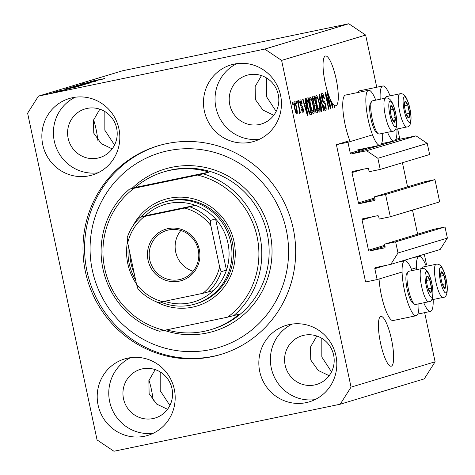 <?xml version="1.0" encoding="UTF-8"?>
<svg xmlns="http://www.w3.org/2000/svg" width="475" height="475" viewBox="0 0 475 475"><rect width="100%" height="100%" fill="white"/><g stroke="black" fill="none" stroke-linecap="round" stroke-linejoin="round"><path stroke-width="0.71" d="M347.949 142.262L336.401 144.661L365.59 281.978L377.132 279.579L374.822 268.684A0.968 0.944 -106.8 0 1 375.541 267.55L390.782 264.379L398.003 252.991L395.639 241.864L384.554 244.168L385.112 246.768A0.968 0.944 -106.8 0 1 384.388 247.908L369.609 250.984A0.968 0.944 -106.8 0 1 368.487 250.224L362.045 219.919A0.968 0.944 -106.8 0 1 362.763 218.785L377.542 215.709A0.968 0.944 -106.8 0 1 378.67 216.463L379.222 219.07L390.308 216.766L385.575 194.513L374.49 196.816L375.042 199.423A0.968 0.944 -106.8 0 1 374.324 200.557L359.545 203.632A0.968 0.944 -106.8 0 1 358.423 202.878L351.981 172.573A0.968 0.944 -106.8 0 1 352.699 171.433L367.478 168.358A0.968 0.944 -106.8 0 1 368.606 169.118L369.158 171.718L380.238 169.415L377.874 158.288L366.629 150.741L351.387 153.906A0.968 0.944 -106.8 0 1 350.265 153.152L347.949 142.262L372.537 134.847M375.755 100.16A28.084 6.341 78.3 0 0 368.535 90.286L345.45 95.083A28.084 6.341 78.3 0 0 345.07 124.414A28.084 6.341 78.3 0 0 349.826 140.612L336.401 144.661M380.238 169.415L429.626 154.529L427.257 143.403L416.011 135.856L400.769 139.021A0.968 0.944 -106.8 0 1 399.647 138.267L397.652 128.885M416.011 135.856L366.629 150.741M427.257 143.403L377.874 158.288M407.562 186.847L402.432 162.729M385.575 194.513L434.957 179.627L423.872 181.931L374.49 196.816M434.957 179.627L439.69 201.881L390.308 216.766M417.626 234.199L412.496 210.075M390.782 264.379L440.165 249.494L447.385 238.106L445.022 226.979L433.936 229.283L384.554 244.168M445.022 226.979L395.639 241.864M447.385 238.106L398.003 252.991M424.306 254.273L426.52 264.694L425.719 264.937M416.355 267.757L411.427 269.242M402.064 272.062L377.132 279.579M93.623 119.783A25.418 5.742 -101.7 0 1 97.826 140.315M104.832 111.506L104.844 130.221L114.54 145.041M148.978 380.208A25.418 5.742 -101.7 0 1 153.182 400.746M160.188 371.937L160.2 390.646L169.896 405.466M391.311 366.178A25.418 5.742 78.3 0 0 391.596 339.898A25.418 5.742 78.3 0 0 380.855 316.427A25.418 5.742 78.3 0 0 380.742 316.457A25.418 5.742 78.3 0 0 380.463 342.73A25.418 5.742 78.3 0 0 391.204 366.201A25.418 5.742 78.3 0 0 391.311 366.178M321.818 338.337L321.83 357.052L331.526 371.872M335.956 105.747A25.418 5.742 78.3 0 0 336.241 79.473A25.418 5.742 78.3 0 0 325.5 56.002A25.418 5.742 78.3 0 0 325.387 56.026A25.418 5.742 78.3 0 0 323.362 71.108A25.418 5.742 78.3 0 0 329.329 96.882L332.559 108.033L332.933 107.92L332.227 102.849A25.418 5.742 78.3 0 0 333.973 105.028L334.489 107.451L334.869 107.332L334.465 105.408A25.418 5.742 78.3 0 0 335.849 105.777A25.418 5.742 78.3 0 0 335.956 105.747M266.463 77.912L266.475 96.621L276.171 111.441M72.532 97.69A39.942 38.902 -106.8 0 0 69.308 98.509A39.942 38.902 -106.8 0 0 43.13 146.336A39.942 38.902 -106.8 0 0 89.14 175.815A39.942 38.902 -106.8 0 0 92.364 174.996A39.942 38.902 -106.8 0 0 118.548 127.169A39.942 38.902 -106.8 0 0 72.532 97.69M75.228 97.227A39.942 38.902 -106.8 0 0 55.147 144.495A39.942 38.902 -106.8 0 0 98.004 172.793M127.888 358.114A39.942 38.902 -106.8 0 0 124.664 358.934A39.942 38.902 -106.8 0 0 98.485 406.76A39.942 38.902 -106.8 0 0 144.495 436.246A39.942 38.902 -106.8 0 0 147.719 435.427A39.942 38.902 -106.8 0 0 173.903 387.6A39.942 38.902 -106.8 0 0 127.888 358.114M130.583 357.657A39.942 38.902 -106.8 0 0 110.503 404.926A39.942 38.902 -106.8 0 0 153.36 433.218M289.518 324.52A39.942 38.902 -106.8 0 0 286.294 325.339A39.942 38.902 -106.8 0 0 260.116 373.166A39.942 38.902 -106.8 0 0 306.126 402.646A39.942 38.902 -106.8 0 0 309.35 401.826A39.942 38.902 -106.8 0 0 335.528 354A39.942 38.902 -106.8 0 0 289.518 324.52M292.214 324.057A39.942 38.902 -106.8 0 0 272.127 371.325A39.942 38.902 -106.8 0 0 314.99 399.623M234.163 64.089A39.942 38.902 -106.8 0 0 230.939 64.909A39.942 38.902 -106.8 0 0 204.755 112.735A39.942 38.902 -106.8 0 0 250.77 142.221A39.942 38.902 -106.8 0 0 253.994 141.402A39.942 38.902 -106.8 0 0 280.173 93.575A39.942 38.902 -106.8 0 0 234.163 64.089M236.859 63.632A39.942 38.902 -106.8 0 0 216.772 110.901A39.942 38.902 -106.8 0 0 259.635 139.193M426.277 266.315A28.084 6.341 78.3 0 0 419.057 256.441A28.084 6.341 78.3 0 0 416.433 269.693M418.885 303.804A28.084 6.341 -101.7 0 1 416.201 315.733L393.11 320.536A28.084 6.341 -101.7 0 1 381.3 294.874A28.084 6.341 -101.7 0 1 379.068 278.997M416.201 315.733A28.084 6.341 -101.7 0 1 404.391 290.077A28.084 6.341 -101.7 0 1 404.771 260.745A28.084 6.341 -101.7 0 1 411.985 270.619M358.132 92.447A28.084 6.341 -101.7 0 1 359.735 90.778L382.826 85.975A28.084 6.341 -101.7 0 1 390.046 95.849M380.202 99.233A28.084 6.341 -101.7 0 1 382.826 85.975M368.535 90.286A28.084 6.341 78.3 0 0 368.161 119.617A28.084 6.341 78.3 0 0 379.964 145.273A28.084 6.341 78.3 0 0 382.654 133.338M166.683 143.628A108.941 106.103 -106.8 0 0 157.89 145.861A108.941 106.103 -106.8 0 0 86.486 276.302A108.941 106.103 -106.8 0 0 211.975 356.707A108.941 106.103 -106.8 0 0 220.768 354.475A108.941 106.103 -106.8 0 0 292.173 224.034A108.941 106.103 -106.8 0 0 166.683 143.628M248.74 74.812A25.418 24.759 -106.8 0 0 246.685 75.335A25.418 24.759 -106.8 0 0 230.025 105.771A25.418 24.759 -106.8 0 0 259.308 124.533A25.418 24.759 -106.8 0 0 261.357 124.011A25.418 24.759 -106.8 0 0 278.017 93.575A25.418 24.759 -106.8 0 0 248.74 74.812M273.808 115.277L262.883 110.028L255.39 99.572L255.14 86.563L261.47 75.59M304.095 335.237A25.418 24.759 -106.8 0 0 302.047 335.76A25.418 24.759 -106.8 0 0 285.38 366.195A25.418 24.759 -106.8 0 0 314.664 384.958A25.418 24.759 -106.8 0 0 316.712 384.435A25.418 24.759 -106.8 0 0 333.373 354A25.418 24.759 -106.8 0 0 304.095 335.237M329.163 375.701L318.238 370.458L310.745 359.997L310.496 346.993L316.825 336.015M142.464 368.838A25.418 24.759 -106.8 0 0 140.416 369.36A25.418 24.759 -106.8 0 0 123.755 399.796A25.418 24.759 -106.8 0 0 153.033 418.558A25.418 24.759 -106.8 0 0 155.088 418.036A25.418 24.759 -106.8 0 0 171.748 387.6A25.418 24.759 -106.8 0 0 142.464 368.838M167.533 409.302L156.613 404.053L149.114 393.597L148.865 380.588L155.194 369.615M87.109 108.413A25.418 24.759 -106.8 0 0 85.061 108.929A25.418 24.759 -106.8 0 0 68.4 139.365A25.418 24.759 -106.8 0 0 97.678 158.127A25.418 24.759 -106.8 0 0 99.732 157.605A25.418 24.759 -106.8 0 0 116.393 127.169A25.418 24.759 -106.8 0 0 87.109 108.413M112.177 148.871L101.252 143.628L93.759 133.166L93.51 120.163L99.839 109.185M376.746 87.24L365.655 35.073L348.781 23.75L122.502 70.787L38.445 96.122L27.615 113.204L97.06 439.927L113.935 451.25L340.213 404.213L351.049 387.131L281.598 60.408L264.729 49.085L38.445 96.122M329.858 105.248L327.049 92.055L327.435 91.942L330.956 108.514L330.547 108.638L326.188 95.897L328.997 109.102L328.617 109.22L325.09 92.649L325.5 92.524L329.858 105.248L329.418 105.337M321.872 98.527C321.272 95.38 321.32 93.652 322.003 93.349C322.822 93.332 323.629 95.077 324.419 98.574L324.087 98.907C323.522 96.49 322.952 95.285 322.383 95.297L322.24 98.361C322.762 100.249 323.291 101.205 323.825 101.217C324.52 101.472 325.173 102.891 325.785 105.468C326.349 108.401 326.313 110.022 325.684 110.331C324.953 110.39 324.223 108.852 323.499 105.723L323.837 105.391C324.312 107.457 324.787 108.46 325.256 108.401L325.393 105.545L324.918 103.9L323.279 102.309L321.872 98.527M321.438 111.382L319.069 94.46L319.467 94.341L324.087 110.586L323.695 110.705L319.699 96.336L321.836 111.263L321.438 111.382M316.142 95.119L317.775 97.387L319.354 102.962C320.447 107.878 320.583 110.93 319.752 112.118C318.571 111.56 317.484 108.87 316.487 104.043L315.596 97.975L316.142 95.119M310.027 96.959L311.665 99.233L313.245 104.803C314.337 109.719 314.468 112.771 313.637 113.964C312.461 113.406 311.368 110.711 310.371 105.883L309.48 99.815L310.027 96.959M305.752 103.746L305.015 98.699L305.413 98.58L307.764 115.502L307.39 115.615L302.694 99.4L303.092 99.281L304.463 104.132L305.752 103.746M292.879 104.874L292.38 102.505L292.76 102.392L293.265 104.761L292.879 104.874M340.213 404.213L424.27 378.878L435.1 361.796L351.049 387.131M435.1 361.796L424.656 312.639M365.655 35.073L281.598 60.408M294.595 108.383C293.782 104.809 293.669 102.582 294.268 101.709C295.123 102.131 295.913 104.108 296.62 107.641C297.409 111.162 297.51 113.347 296.917 114.19C296.073 113.798 295.296 111.862 294.595 108.383M296.418 103.811L295.913 101.442L296.293 101.329L296.798 103.692L296.418 103.811M298.769 107.231L297.439 100.979L297.825 100.866L300.384 112.919L300.004 113.032L299.594 111.108L299.594 113.388L299.096 112.848L299.226 109.713L298.769 107.231M299.042 103.016L298.538 100.653L298.923 100.534L299.422 102.903L299.042 103.016M300.277 104.037C299.784 101.519 299.808 100.136 300.354 99.875C300.918 99.839 301.494 101.038 302.088 103.473L301.75 103.805L300.693 101.603L300.592 103.621L301.417 105.248C302.011 105.379 302.581 106.519 303.139 108.662C303.567 110.936 303.531 112.165 303.02 112.355C302.504 112.468 301.969 111.405 301.417 109.173L301.756 108.84L302.64 110.633L302.807 109.018L301.898 107.492C301.322 107.356 300.782 106.204 300.277 104.037M307.438 106.881C306.327 101.994 306.197 99.061 307.052 98.082L308.138 97.755L311.659 114.332L309.973 114.511C308.97 112.973 308.127 110.426 307.438 106.881L307.824 106.792L309.629 112.528L310.87 112.51L308.168 99.809L307.509 100.005L307.105 102.701L307.824 106.792M310.466 114.677L309.973 114.511M316.54 112.848L316.635 112.83C316.012 113.002 315.382 111.714 314.741 108.971L314.408 105.373L313.043 101.46C312.39 98.23 312.413 96.496 313.12 96.259L314.254 95.914L317.775 112.486L316.582 112.842M96.942 80.56L82.116 83.826L96.948 80.59M80.72 84.402L95.511 81.314L80.602 84.526M91.099 82.626L76.095 85.637L91.099 82.626M73.013 86.604L89.579 83.107L72.835 86.616M66.898 88.451L83.469 84.948L66.72 88.457M66.547 88.968L77.431 86.747L66.577 89.104M51.757 93.189L49.447 93.67L51.757 93.189M348.781 23.75L264.729 49.085M56.359 92.15L63.347 90.6L56.359 92.15M55.296 92.126L52.986 92.601L55.296 92.126M63.929 90.256L54.465 92.156L63.965 90.25M57.873 91.348L55.563 91.829L57.873 91.348M58.864 90.968L69.403 88.772L58.787 91.063M70.852 87.982L65.164 88.932L81.326 85.571L70.852 87.982M73.779 86.782L87.442 83.731L73.779 86.782M91.717 81.379L102.6 79.165L91.746 81.516M90.482 81.457L104.536 78.577L90.446 81.534M56.632 92.091L52.802 92.874M52.844 92.785L56.626 92.055M72.669 87.738L67.278 88.926L72.669 87.738M79.082 86.201L65.817 89.003M78.428 86.355L79.052 86.082M77.579 86.545L78.411 86.278M71.262 87.899L77.567 86.498M67.462 88.677L71.256 87.863M66.013 88.855L67.45 88.641M77.959 86.212L68.679 88.13M74.142 87.02L77.948 86.177M68.78 88L74.136 86.99M85.168 84.241L79.444 85.53L85.191 84.36M78.452 85.637L71.856 87.109L78.476 85.767M84.069 84.372L74.789 86.29M80.257 85.179L84.063 84.336M74.89 86.159L80.251 85.144M97.838 80.15L92.447 81.338L97.838 80.15M396.94 129.034A28.084 6.341 -101.7 0 1 394.256 140.968A28.084 6.341 -101.7 0 1 387.541 132.323M423.771 302.789A28.084 6.341 78.3 0 0 430.487 311.428A28.084 6.341 78.3 0 0 433.176 299.493M292.873 104.838L293.265 104.761M296.228 107.724L296.62 107.641M296.56 112.468C296.899 111.708 296.792 110.141 296.24 107.766C295.765 105.313 295.23 103.871 294.625 103.431C294.286 104.203 294.399 105.777 294.951 108.152C295.42 110.592 295.961 112.035 296.56 112.468L295.771 112.634M294.559 108.235L294.951 108.152M293.865 103.592L294.625 103.431M296.406 103.776L296.798 103.692M299.992 113.002L300.384 112.919M299.226 111.186L299.594 111.108M299.036 102.986L299.422 102.903M301.69 103.556L302.088 103.473M299.933 101.763L300.693 101.603M300.206 103.704L300.592 103.621M300.449 104.785L300.913 104.69M302.741 108.745L303.139 108.662M301.868 110.794L302.64 110.633M307.384 115.585L307.764 115.502M304.089 104.209L304.463 104.132M306.713 110.645L306.037 105.717L305.003 106.032L307.212 113.834L306.713 110.645M304.612 106.014L306.037 105.717M306.897 113.899L307.212 113.834M304.635 106.109L305.003 106.032M310.175 114.641L311.659 114.332M306.446 100.166L308.168 99.809M308.999 112.664L310.223 112.7M306.696 102.784L307.105 102.701M306.452 100.225L307.509 100.005M311.066 99.358L311.665 99.233M312.218 112.237L313.221 112.029C313.85 111.079 313.726 108.698 312.859 104.892L313.245 104.803M311.297 109.606L311.725 109.517L313.221 112.029M310.377 105.901L310.769 105.818L311.725 109.517M309.463 99.097L310.442 98.895C309.831 99.815 309.938 102.125 310.769 105.818M312.859 104.892C312.122 101.317 311.315 99.317 310.442 98.895M316.279 112.801L317.775 112.486M316.979 110.663L315.928 105.717L314.913 106.192L315.062 108.579C315.525 110.497 315.952 111.251 316.356 110.853L316.979 110.663M314.373 106.038L315.928 105.717M315.317 111.073L316.356 110.853M314.676 108.662L315.062 108.579M314.379 106.299L314.913 106.192M315.519 103.776L314.284 97.969L313.197 98.515L313.423 101.329C313.904 103.39 314.367 104.274 314.812 103.989L315.519 103.776M312.574 98.319L314.284 97.969M313.031 101.413L313.423 101.329M312.598 98.64L313.197 98.515M312.58 98.39L313.524 98.194M317.175 97.512L317.775 97.387M318.327 110.396L319.337 110.182C319.966 109.232 319.841 106.857 318.968 103.051L319.354 102.962M317.407 107.76L317.834 107.677L319.337 110.182M316.492 104.055L316.878 103.978L317.834 107.677M315.578 97.256L316.552 97.054C315.94 97.975 316.047 100.284 316.878 103.978M318.968 103.051C318.238 99.477 317.431 97.476 316.552 97.054M323.689 110.669L324.087 110.586M319.343 96.407L319.699 96.336M321.433 111.346L321.836 111.263M324.027 98.657L324.419 98.574M321.456 95.487L322.383 95.297M321.854 98.438L322.24 98.361M325.399 105.551L325.785 105.468M324.312 108.597L325.256 108.401M330.535 108.603L330.956 108.514M325.803 95.974L326.188 95.897M328.605 109.185L328.997 109.102M331.865 102.927L332.227 102.849M332.553 107.997L332.933 107.92M331.883 103.057L331.746 102.042A25.418 5.742 78.3 0 1 330.523 99.667L332.381 106.252L331.883 103.057M332.061 106.317L332.381 106.252M330.161 99.738L330.523 99.667M334.073 105.492L334.465 105.408M334.483 107.415L334.869 107.332M407.621 117.082A8.473 1.912 78.3 0 0 408.773 117.919A8.473 1.912 78.3 0 0 409.486 113.293A8.473 1.912 78.3 0 0 407.722 105.011A8.473 1.912 78.3 0 0 405.252 101.347A8.473 1.912 78.3 0 0 404.486 105.1A8.473 1.912 78.3 0 0 404.54 105.967A8.473 1.912 78.3 0 0 406.303 114.255A8.473 1.912 78.3 0 0 406.499 114.796A8.473 1.912 78.3 0 0 407.621 117.082M406.303 114.255L408.773 117.919L409.486 113.293L407.722 105.011L405.252 101.347L404.492 105.117M395.378 129.36L406.766 126.991A16.946 3.83 -101.7 0 1 404.528 125.305A16.946 3.83 -101.7 0 1 398.828 107.018A16.946 3.83 -101.7 0 1 399.867 93.807L386.662 96.556A16.946 3.83 78.3 0 0 385.89 97.185A16.946 3.83 78.3 0 0 385.486 98.135M406.202 113.976L409.486 113.293M404.516 105.676L407.722 105.011M443.852 287.547A8.473 1.912 78.3 0 0 445.01 288.378A8.473 1.912 78.3 0 0 445.716 283.753A8.473 1.912 78.3 0 0 443.959 275.47A8.473 1.912 78.3 0 0 441.483 271.807A8.473 1.912 78.3 0 0 440.717 275.559A8.473 1.912 78.3 0 0 440.77 276.432A8.473 1.912 78.3 0 0 442.534 284.715A8.473 1.912 78.3 0 0 442.736 285.261A8.473 1.912 78.3 0 0 443.852 287.547M442.534 284.715L445.01 288.378L445.716 283.753L443.959 275.47L441.483 271.807L440.723 275.577M431.615 299.82L443.003 297.451A16.946 3.83 -101.7 0 1 440.764 295.765A16.946 3.83 -101.7 0 1 435.064 277.483A16.946 3.83 -101.7 0 1 436.103 264.272L422.892 267.015A16.946 3.83 78.3 0 0 422.121 267.645A16.946 3.83 78.3 0 0 421.717 268.595M442.439 284.436L445.716 283.753M440.753 276.135L443.959 275.47M429.56 291.852A8.473 1.912 78.3 0 0 430.718 292.689A8.473 1.912 78.3 0 0 431.431 288.064A8.473 1.912 78.3 0 0 429.667 279.775A8.473 1.912 78.3 0 0 427.197 276.112A8.473 1.912 78.3 0 0 426.431 279.864A8.473 1.912 78.3 0 0 426.485 280.737A8.473 1.912 78.3 0 0 428.242 289.026A8.473 1.912 78.3 0 0 428.444 289.566A8.473 1.912 78.3 0 0 429.56 291.852M428.242 289.026L430.718 292.689L431.431 288.064L429.667 279.775L427.197 276.112L426.431 279.882M414.538 304.232L412.728 302.973A15.301 3.456 -101.7 0 1 411.582 301.696A15.301 3.456 -101.7 0 1 406.713 286.924A15.301 3.456 -101.7 0 1 406.671 273.832L407.829 271.955A16.946 3.83 78.3 0 0 407.877 286.455A16.946 3.83 78.3 0 0 413.268 302.818A16.946 3.83 78.3 0 0 414.538 304.232A16.946 3.83 78.3 0 0 415.506 304.505L428.711 301.762A16.946 3.83 -101.7 0 1 426.473 300.075A16.946 3.83 -101.7 0 1 420.773 281.788A16.946 3.83 -101.7 0 1 421.812 268.577L408.607 271.32A16.946 3.83 78.3 0 0 407.829 271.955M428.147 288.747L431.431 288.064M426.461 280.446L429.667 279.775M393.33 121.392A8.473 1.912 78.3 0 0 394.488 122.223A8.473 1.912 78.3 0 0 395.194 117.604A8.473 1.912 78.3 0 0 393.437 109.315A8.473 1.912 78.3 0 0 390.961 105.652A8.473 1.912 78.3 0 0 390.195 109.404A8.473 1.912 78.3 0 0 390.248 110.277A8.473 1.912 78.3 0 0 392.012 118.56A8.473 1.912 78.3 0 0 392.213 119.106A8.473 1.912 78.3 0 0 393.33 121.392M392.012 118.56L394.488 122.223L395.194 117.604L393.437 109.315L390.961 105.652L390.201 109.422M378.308 133.772L376.497 132.513A15.301 3.456 -101.7 0 1 375.345 131.237A15.301 3.456 -101.7 0 1 370.482 116.458A15.301 3.456 -101.7 0 1 370.441 103.372L371.598 101.49A16.946 3.83 78.3 0 0 371.646 115.989A16.946 3.83 78.3 0 0 377.031 132.359A16.946 3.83 78.3 0 0 378.308 133.772A16.946 3.83 78.3 0 0 379.27 134.045L392.481 131.296A16.946 3.83 -101.7 0 1 390.242 129.61A16.946 3.83 -101.7 0 1 384.542 111.328A16.946 3.83 -101.7 0 1 385.581 98.117L372.37 100.86A16.946 3.83 78.3 0 0 371.598 101.49M391.917 118.281L395.194 117.604M390.23 109.98L393.437 109.315M132.964 225.839A55.682 54.233 73.2 0 1 169.349 198.247A55.682 54.233 73.2 0 1 234.033 241.662A55.682 54.233 73.2 0 1 192.5 307.153A55.682 54.233 73.2 0 1 155.8 301.589M136.462 283.997A55.682 54.233 73.2 0 1 127.49 241.722M195.35 303.976L196.816 303.537A53.259 51.876 -106.8 0 0 231.729 239.768A53.259 51.876 -106.8 0 0 170.377 200.456A53.259 51.876 -106.8 0 0 166.078 201.548L164.611 201.994A53.259 51.876 73.2 0 1 168.91 200.901A53.259 51.876 73.2 0 1 230.256 240.208A53.259 51.876 73.2 0 1 195.35 303.976A53.259 51.876 73.2 0 1 191.051 305.069A53.259 51.876 73.2 0 1 160.746 302.07M210.467 349.606A101.674 99.032 -106.8 0 0 286.306 230.007A101.674 99.032 -106.8 0 0 168.192 150.729A101.674 99.032 -106.8 0 0 92.352 270.328A101.674 99.032 -106.8 0 0 210.467 349.606M221.552 354.231A108.941 106.103 73.2 0 1 213.548 356.232A108.941 106.103 73.2 0 1 88.172 276.236A108.941 106.103 73.2 0 1 158.68 145.629M166.553 329.852A82.312 80.168 -106.8 0 0 204.339 331.295A82.312 80.168 -106.8 0 0 210.983 329.608A82.312 80.168 -106.8 0 0 239.269 314.147L227.763 317.128A79.889 77.811 -106.8 0 0 257.118 236.865A79.889 77.811 -106.8 0 0 197.57 175.079L134.087 188.272A79.889 77.811 -106.8 0 0 104.726 268.541A79.889 77.811 -106.8 0 0 164.279 330.327L159.6 331.247A82.312 80.168 73.2 0 1 102.944 268.862A82.312 80.168 73.2 0 1 129.408 189.198L135.185 187.453A82.312 80.168 -106.8 0 1 163.477 171.992L165.051 171.517A82.312 80.168 -106.8 0 1 171.695 169.83A82.312 80.168 -106.8 0 1 266.505 230.583A82.312 80.168 -106.8 0 1 212.557 329.133L210.983 329.608M233.492 315.887A82.312 80.168 73.2 0 0 259.956 236.223A82.312 80.168 73.2 0 0 203.294 173.838L209.077 172.098A82.312 80.168 -106.8 0 0 170.115 170.305A82.312 80.168 -106.8 0 0 163.477 171.992M227.763 317.128L164.279 330.327M203.294 173.838L197.57 175.079M134.087 188.272L129.408 189.198M209.077 172.098L135.185 187.453M179.259 281.164A26.873 26.172 73.2 0 1 148.046 260.211A26.873 26.172 73.2 0 1 168.091 228.606A26.873 26.172 73.2 0 1 199.304 249.559A26.873 26.172 73.2 0 1 179.259 281.164M168.708 229.93A25.418 24.759 -106.8 0 0 166.654 230.452A25.418 24.759 -106.8 0 0 149.993 260.888A25.418 24.759 -106.8 0 0 179.271 279.65A25.418 24.759 -106.8 0 0 181.325 279.128A25.418 24.759 -106.8 0 0 197.986 248.692A25.418 24.759 -106.8 0 0 168.708 229.93M180.827 230.512A25.418 24.759 -106.8 0 0 193.105 271.249M164.504 301.293A50.837 49.513 -106.8 0 0 190.024 302.86A50.837 49.513 -106.8 0 0 213.489 290.569A50.837 49.513 -106.8 0 0 226.456 270.115A50.837 49.513 -106.8 0 0 215.573 218.898A50.837 49.513 -106.8 0 0 195.368 205.337A50.837 49.513 -106.8 0 0 168.886 203.425A50.837 49.513 -106.8 0 0 145.421 215.721L140.137 217.312C134.128 223.054 129.788 229.906 127.116 237.868M129.829 252.777A50.837 49.513 -106.8 0 0 134.176 273.238M140.167 217.307L144.489 216.458A48.42 47.156 -106.8 0 0 127.728 242.885L136.497 284.163A48.42 47.156 -106.8 0 0 162.604 301.684L202.861 293.318A48.42 47.156 -106.8 0 0 219.622 266.885L210.847 225.607A48.42 47.156 -106.8 0 0 184.745 208.086L195.368 205.337L145.421 215.721M135.624 280.048A53.259 51.876 73.2 0 1 128.363 245.872M141.223 216.986A53.259 51.876 73.2 0 1 164.611 201.994M219.622 266.885L221.202 271.694L226.456 270.115L215.573 218.898L210.318 220.477L210.847 225.607M162.604 301.684L158.252 302.545C150.409 299.689 143.646 295.141 137.952 288.913L136.497 284.163M213.489 290.569L202.861 293.318M184.745 208.086L144.489 216.458M127.728 242.885L127.193 237.761M399.647 138.267L395.806 139.424M382.773 143.355L381.514 143.729M368.481 147.66L350.265 153.152M400.769 139.021L351.387 153.906M362.55 169.385L351.981 172.573M374.733 197.956L358.423 202.878M374.953 198.989L359.545 203.632M372.614 216.737L362.045 219.919M384.798 245.308L368.487 250.224M385.017 246.335L369.609 250.984M385.391 265.501L374.822 268.684M300.616 105.414L301.417 105.248M305.93 110.562L306.28 110.491M314.373 106.103L315.252 105.919M319.717 99.073L320.097 98.996M322.757 101.436L323.825 101.217M331.099 102.98L331.449 102.903M407.948 121.131A13.074 2.951 78.3 0 0 410.827 115.282A13.074 2.951 78.3 0 0 406.077 98.129A13.074 2.951 78.3 0 0 403.198 103.978A13.074 2.951 78.3 0 0 407.948 121.131M444.178 291.591A13.074 2.951 78.3 0 0 447.064 285.742A13.074 2.951 78.3 0 0 442.308 268.595A13.074 2.951 78.3 0 0 439.428 274.443A13.074 2.951 78.3 0 0 444.178 291.591M429.893 295.901A13.074 2.951 78.3 0 0 432.772 290.053A13.074 2.951 78.3 0 0 428.022 272.899A13.074 2.951 78.3 0 0 425.143 278.748A13.074 2.951 78.3 0 0 429.893 295.901M393.656 125.436A13.074 2.951 78.3 0 0 396.542 119.587A13.074 2.951 78.3 0 0 391.786 102.44A13.074 2.951 78.3 0 0 388.906 108.288A13.074 2.951 78.3 0 0 393.656 125.436M131.943 188.433A84.728 82.525 73.2 0 1 171.718 167.307A84.728 82.525 73.2 0 1 270.144 233.368A84.728 82.525 73.2 0 1 206.94 333.028A84.728 82.525 73.2 0 1 164.208 330.339M190.119 206.922A50.837 49.513 73.2 0 1 210.318 220.477M221.202 271.694A50.837 49.513 73.2 0 1 208.234 292.149M412.84 257.729L419.057 256.441M356.879 150.07L379.964 145.273M381.573 143.604L394.256 140.968M398.555 262.04L404.771 260.745M417.804 314.064L430.487 311.428M310.151 112.718L309.106 112.937M406.766 126.991C410.008 127.027 411.409 123.179 410.97 115.437C410.056 107.403 408.268 101.169 405.597 96.734C403.786 94.246 401.88 93.266 399.867 93.807M385.272 98.177L385.89 97.185M443.003 297.451C446.245 297.493 447.646 293.639 447.201 285.897C446.292 277.863 444.499 271.629 441.827 267.193C440.016 264.706 438.11 263.732 436.103 264.272M421.509 268.642L422.121 267.645M428.711 301.762C431.953 301.797 433.354 297.944 432.915 290.201C432.001 282.168 430.207 275.933 427.536 271.504C425.731 269.01 423.819 268.037 421.812 268.577M392.481 131.296C395.723 131.338 397.124 127.484 396.678 119.742C395.77 111.708 393.977 105.474 391.305 101.038C389.494 98.551 387.588 97.577 385.581 98.117"/></g></svg>
